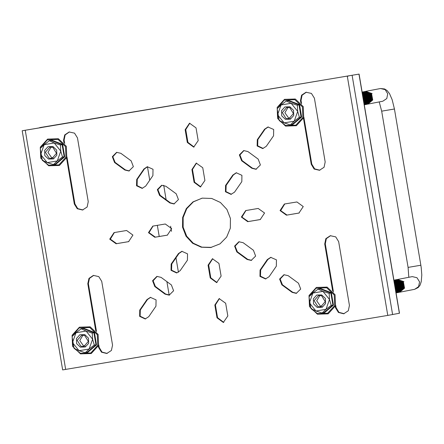 <?xml version="1.0" encoding="UTF-8"?>
<svg xmlns="http://www.w3.org/2000/svg" width="444" height="444" viewBox="0 0 444 444"><rect width="100%" height="100%" fill="white"/><g stroke="black" fill="none" stroke-linecap="round" stroke-linejoin="round"><path stroke-width="0.67" d="M303.457 118.248L311.25 164.297L314.147 169.031L319.43 170.302L324.048 167.305L325.186 161.96L314.402 98.202L311.433 93.418L306.049 92.224L301.598 95.194L300.466 100.538L300.86 102.891M98.357 346.07L98.601 347.486L101.498 352.214L106.782 353.491L111.4 350.494L112.537 345.149L101.748 281.385L98.779 276.606L93.401 275.413L88.95 278.382L87.812 283.722L95.76 330.713M66.545 157.975L74.331 204.024L77.234 208.752L82.517 210.029L87.135 207.026L88.273 201.687L77.484 137.923L74.514 133.139L69.136 131.951L64.685 134.915L63.548 140.26L63.947 142.613M335.276 306.349L335.514 307.764L338.411 312.493L343.695 313.769L348.318 310.767L349.45 305.428L338.667 241.664L335.697 236.885L330.314 235.692L325.863 238.661L324.731 244L332.678 290.986M193.695 147.125L198.168 140.637L196.009 127.883L189.516 123.238L185.17 129.703L187.329 142.457L193.695 147.125M223.349 322.472L227.828 315.984L225.669 303.23L219.175 298.584L214.829 305.05L216.988 317.799L223.349 322.472M128.927 171.001L133.367 166.65L131.141 160.828L120.846 153.302L116.611 152.336L112.304 156.671L114.53 162.487L124.825 170.019L128.927 171.001M296.253 293.373L300.693 289.016L298.468 283.2L288.173 275.668L283.938 274.708L279.631 279.037L281.857 284.854L292.158 292.385L296.253 293.373M145.199 318.975L148.762 316.694L155.977 306.194L156.083 299.861L150.399 297.341L146.97 299.606L139.755 310.101L139.616 316.378L145.199 318.975M176.623 272.932L180.17 270.662L187.424 260.19L187.54 253.851L181.857 251.326L178.438 253.568L171.184 264.041L171.029 270.324L176.623 272.932M251.204 260.428L255.644 256.071L253.419 250.255L243.123 242.724L238.889 241.764L234.582 246.093L236.807 251.909L247.103 259.44L251.204 260.428M173.976 203.946L178.416 199.595L176.19 193.778L165.895 186.247L161.66 185.281L157.354 189.616L159.579 195.432L169.874 202.964L173.976 203.946M231.013 194.383L234.565 192.119L241.814 181.646L241.936 175.302L236.247 172.777L232.828 175.025L225.574 185.498L225.419 191.775L231.013 194.383M255.983 169.292L260.423 164.946L258.214 159.13L247.941 151.565L243.695 150.588L239.388 154.912L241.597 160.728L251.87 168.293L255.983 169.292M142.13 188.378L145.688 186.097L152.908 175.596L153.008 169.264L147.325 166.744L143.895 169.009L136.68 179.509L136.541 185.781L142.13 188.378M265.54 278.965L269.103 276.679L276.318 266.178L276.423 259.845L270.74 257.331L267.31 259.59L260.095 270.091L259.956 276.362L265.54 278.965M169.175 295.121L173.61 290.776L171.401 284.959L161.133 277.395L156.882 276.418L152.575 280.741L154.784 286.558L165.057 294.122L169.175 295.121M216.611 282.617L221.084 276.135L218.931 263.381L212.432 258.735L208.092 265.196L210.245 277.95L216.611 282.617M200.433 186.98L204.912 180.492L202.753 167.738L196.259 163.092L191.913 169.553L194.072 182.306L200.433 186.98M262.743 148.568L266.289 146.298L273.543 135.825L273.659 129.487L267.971 126.962L264.557 129.204L257.304 139.677L257.148 145.959L262.743 148.568M202.32 198.135L193.018 201.842L186.319 208.591L182.645 217.477L182.551 227.167L186.047 236.208L192.607 243.251L201.249 247.225L210.678 247.552L219.98 243.845L226.679 237.096L230.353 228.21L230.447 218.52L226.956 209.474L220.396 202.436L211.749 198.457L202.32 198.135M211.549 247.386L201.854 247.125L193.234 243.184L186.674 236.197L183.144 227.206L183.178 217.549L186.769 208.669L193.373 201.876L202.02 198.191M349.833 75.641L359.063 74.109L399.506 313.22L387.762 315.395L62.643 369.891L22.2 130.78L41.925 127.478M349.267 75.752L40.143 127.567M359.063 74.109L22.2 130.78M41.292 127.583L39.572 127.678M301.604 103.802L301.032 100.427L302.087 95.21L306.332 92.18M319.88 170.213L314.668 168.887L311.816 164.191L303.857 117.149M96.503 331.624L88.384 283.616L89.438 278.394L93.684 275.363M107.232 353.396L102.02 352.07L99.167 347.375L98.762 344.966M64.691 143.523L64.119 140.149L65.168 134.932L69.419 131.901M82.967 209.934L77.755 208.608L74.903 203.913L66.944 156.871M333.416 291.902L325.297 243.889L326.351 238.672L330.597 235.642M344.15 313.675L338.933 312.348L336.08 307.653L335.675 305.244M128.86 241.586L116.65 243.628L110.328 239.161L114.38 232.551M299.189 213.026L286.985 215.074L280.658 210.6L284.709 203.99M194.106 147.042L187.895 142.346L185.742 129.593L189.804 123.193M223.765 322.383L217.554 317.693L215.396 304.939L219.458 298.535M129.343 170.918L125.397 169.908L115.096 162.376L112.843 156.704L116.894 152.292M296.67 293.284L292.724 292.274L282.423 284.748L280.17 279.076L284.227 274.658M145.615 318.892L140.143 316.2L140.321 309.995L147.536 299.495L150.683 297.297M177.034 272.844L171.556 270.146L171.75 263.93L179.004 253.457L182.14 251.276M251.62 260.339L247.674 259.329L237.374 251.798L235.12 246.131L239.177 241.714M174.392 203.863L170.446 202.853L160.145 195.321L157.892 189.649L161.949 185.237M231.429 194.3L225.946 191.597L226.14 185.387L233.394 174.914L236.53 172.733M256.399 169.203L252.436 168.182L242.163 160.617L239.927 154.945L243.978 150.544M142.541 188.295L137.068 185.603L137.246 179.398L144.461 168.898L147.608 166.7M265.956 278.876L260.484 276.185L260.661 269.98L267.876 259.479L271.023 257.281M169.586 295.032L165.623 294.011L155.356 286.447L153.119 280.78L157.165 276.373M217.027 282.534L210.817 277.839L208.658 265.085L212.72 258.686M200.849 186.891L194.639 182.195L192.48 169.447L196.542 163.042M167.571 235.092L155.361 237.14L149.04 232.667L153.091 226.063M260.478 219.514L248.268 221.562L241.947 217.094L245.998 210.484M263.153 148.479L257.675 145.782L257.87 139.566L265.124 129.093L268.259 126.912M349.078 75.785L347.613 76.224M116.084 243.739L128.605 241.641L132.934 235.109L126.584 230.503L114.064 232.606L109.735 239.138L116.084 243.739L116.65 243.628M296.914 201.948L284.393 204.046L280.064 210.578L286.413 215.179L298.934 213.081L303.269 206.549L296.914 201.948M154.795 237.251L167.316 235.148L171.645 228.616L165.296 224.015L152.775 226.113L148.446 232.645L154.795 237.251L155.361 237.14M258.203 208.436L245.682 210.539L241.353 217.072L247.702 221.673L260.223 219.569L264.557 213.037L258.203 208.436M396.165 279.764L396.808 279.615L402.808 281.885L403.979 288.239L398.895 292.352M396.442 279.687L402.88 281.868L404.051 288.228L399.184 292.319M394.833 285.57L395.243 288.023M394.538 283.86L395.526 289.688M395.654 289.482L394.516 283.716L395.549 289.827M394.377 282.906L394.855 283.422L396.031 289.782L395.682 290.598M394.361 282.806L394.927 283.411L396.098 289.766L395.698 290.692M394.311 282.251L395.426 283.311L396.597 289.671L395.793 291.247M394.483 281.929L394.25 282.134L395.493 283.3L396.67 289.654L395.804 291.32M394.172 281.674L395.993 283.2L397.164 289.56L395.876 291.747M394.161 281.613L396.065 283.189L397.236 289.544L395.882 291.797M394.1 281.246L396.559 283.094L397.735 289.449L395.937 292.13M394.305 280.997L394.089 281.202L396.631 283.078L397.802 289.438L395.948 292.169M394.044 280.908L397.13 282.983L398.301 289.338L395.987 292.424M394.244 280.697L397.197 282.967L398.373 289.327L395.993 292.452M393.995 280.641L397.696 282.872L398.867 289.227L396.026 292.64L398.94 289.216L397.769 282.856L394.2 280.469M393.961 280.442L398.262 282.761L399.439 289.122L396.054 292.796M394.167 280.303L398.335 282.75L399.506 289.105L396.264 292.824M393.939 280.297L398.829 282.65L400.005 289.011L396.07 292.89L400.077 288.994L398.901 282.639L394.15 280.192M393.922 280.208L399.4 282.539L400.571 288.9L396.076 292.923L400.643 288.889L399.472 282.528L394.1 280.142M396.559 292.835L401.21 288.778L400.038 282.417L394.039 280.147L399.966 282.434L401.143 288.789L396.276 292.879M396.631 292.818L396.342 292.868M393.922 280.192L394.538 280.053L400.532 282.323L401.709 288.678L396.625 292.79M394.172 280.125L400.605 282.306L401.781 288.667L396.914 292.757M394.461 280.092L395.105 279.942L401.104 282.212L402.275 288.572L397.191 292.679M394.738 280.02L401.176 282.201L402.347 288.556L397.48 292.646M395.027 279.981L395.671 279.831L401.67 282.101L402.841 288.461L397.763 292.568M395.31 279.909L401.742 282.09L402.913 288.445L398.046 292.535M395.521 279.859L396.242 279.72L402.236 281.99L403.413 288.35L398.329 292.463M395.876 279.798L402.308 281.979L403.485 288.339L398.618 292.424M396.553 292.807L396.054 292.818M397.408 292.663L396.903 292.701M396.831 292.713L396.314 292.696M396.536 292.718L396.031 292.674M394.477 280.17L394.955 279.998M394.749 280.07L395.238 279.92M397.979 292.552L397.469 292.59M397.691 292.585L397.175 292.596M397.103 292.613L396.581 292.563M396.808 292.602L396.276 292.524M395.043 280.064L395.526 279.887M395.321 279.959L395.804 279.809M398.546 292.441L398.035 292.479M398.257 292.474L397.746 292.485M397.674 292.502L397.147 292.452M396.47 292.374L396.198 292.307M395.61 279.953L396.092 279.776M395.887 279.848L396.375 279.703M396.503 292.352L396.231 292.285M364.352 91.664L364.996 91.514L370.99 93.784L372.166 100.144L367.083 104.251M364.629 91.592L371.062 93.773L372.239 100.128L367.371 104.218M363.014 97.475L363.431 99.928M362.726 95.76L363.714 101.593M363.841 101.382L362.704 95.621L363.736 101.726M362.565 94.805L363.042 95.327L364.213 101.682L363.869 102.503M362.548 94.711L363.114 95.31L364.285 101.67L363.88 102.592M362.448 94.111L363.608 95.216L364.785 101.571L363.975 103.152M362.437 94.039L363.68 95.199L364.851 101.559L363.986 103.219M362.426 93.617L364.18 95.105L365.351 101.465L364.058 103.646M362.348 93.518L364.247 95.088L365.423 101.448L364.069 103.702M362.287 93.151L364.746 94.994L365.917 101.354L364.124 104.029M362.487 92.896L362.276 93.101L364.818 94.983L365.989 101.337L364.13 104.074M362.226 92.813L365.312 94.883L366.489 101.243L364.174 104.323M362.432 92.602L365.384 94.872L366.555 101.226L364.424 104.423M362.182 92.546L365.884 94.777L367.055 101.132L364.213 104.545M362.176 92.513L365.95 94.761L367.127 101.121L364.213 104.568M362.149 92.341L366.45 94.666L367.621 101.021L364.235 104.701L367.693 101.01L366.522 94.65L362.143 92.319M362.126 92.197L367.016 94.555L368.193 100.91L364.252 104.79M362.332 92.097L367.088 94.539L368.259 100.899L364.457 104.784M364.813 104.695L369.896 100.583L368.72 94.222L362.72 91.952L362.11 92.108L367.588 94.444L368.759 100.805L364.258 104.828L368.831 100.788L367.654 94.433L362.287 92.041M364.746 104.734L369.397 100.677L368.226 94.322L362.226 92.052L368.154 94.333L369.325 100.694L364.258 104.801M364.818 104.723L364.53 104.767M362.36 92.03L368.792 94.211L369.963 100.572L365.096 104.662M362.648 91.997L363.292 91.847L369.286 94.117L370.463 100.472L365.379 104.584M362.926 91.919L369.358 94.1L370.535 100.461L365.667 104.551M363.214 91.886L363.858 91.736L369.858 94.006L371.029 100.361L365.945 104.473M363.492 91.808L369.93 93.989L371.101 100.35L366.233 104.44M363.78 91.775L364.424 91.625L370.424 93.895L371.6 100.255L366.516 104.362M364.063 91.703L370.496 93.884L371.667 100.239L366.8 104.329M365.029 104.673L364.518 104.712M364.74 104.706L364.446 104.728M362.371 92.08L362.853 91.936M365.307 104.595L364.796 104.612M365.018 104.618L364.496 104.601M362.387 92.191L362.865 91.986M366.161 104.451L365.656 104.495M365.584 104.507L365.068 104.49M366.733 104.346L366.222 104.384M366.444 104.379L365.928 104.39M366.15 104.396L365.634 104.379M364.657 104.273L364.385 104.212M362.987 92.241L363.453 91.986M364.691 104.251L364.419 104.185M364.918 91.553L365.562 91.403L371.561 93.673L372.732 100.033L367.904 104.118M365.728 91.375L372.128 93.567L365.196 91.481M362.482 92.857L362.704 92.674M364.363 91.742L364.846 91.569M367.299 104.235L366.788 104.273M367.01 104.268L366.5 104.279M366.722 104.29L366.2 104.273M365.257 104.14L364.985 104.079M364.946 104.068L364.674 103.985M364.635 103.974L364.358 103.874M362.52 92.868L362.742 92.685M396.731 279.653L397.374 279.504L403.374 281.774L404.545 288.128L399.717 292.213M397.547 279.47L403.94 281.663L397.014 279.576M394.294 280.952L394.516 280.769M394.55 280.747L394.777 280.58M394.805 280.558L395.038 280.403M396.181 279.842L396.659 279.665M396.453 279.742L396.942 279.592M398.823 292.363L398.312 292.38M398.24 292.391L397.719 292.346M397.069 292.241L396.797 292.174M396.758 292.163L396.486 292.08M396.448 292.069L396.17 291.969M394.333 280.969L394.555 280.78M394.588 280.758L394.816 280.586M397.608 292.152L397.336 292.085M397.297 292.08L397.025 291.997M396.986 291.986L396.708 291.886M396.67 291.875L396.387 291.758M396.348 291.736L396.065 291.597L396.614 291.442L396.192 291.442M395.848 291.58L396.109 291.469M394.805 281.601L394.339 281.357M394.366 281.324L394.583 281.102M394.611 281.074L394.833 280.869M394.866 280.841L395.088 280.658M395.116 280.636L395.343 280.469M365.484 103.979L365.207 103.902M365.168 103.89L364.89 103.791M364.851 103.774L364.574 103.657M364.535 103.641L364.247 103.502M364.03 103.48L364.296 103.374M362.992 93.506L362.52 93.257M362.554 93.223L362.77 93.007M362.798 92.974L363.02 92.774M363.048 92.746L363.27 92.563M363.303 92.541L363.531 92.369M365.223 104.162L364.951 104.101M364.913 104.09L364.641 104.013M364.602 103.996L364.324 103.902M396.731 292.185L396.453 292.108M396.414 292.096L396.137 291.997M394.555 283.932L395.865 288.25M395.698 289L395.499 289.532M394.427 283.194L395.26 283.982L396.437 288.139M396.264 288.889L395.621 290.243M394.383 282.562L395.832 283.871L397.003 288.028M396.836 288.778L395.704 290.737M394.55 282.256L396.398 283.766L397.569 287.923M397.402 288.667L396.192 290.715L396.548 290.859M396.048 290.853L395.765 291.098M394.25 281.873L394.883 282.14M395.077 282.218L396.964 283.655L398.14 287.812M397.968 288.556L396.758 290.604L397.114 290.748M396.614 290.742L395.809 291.353M394.366 281.729L395.449 282.029M395.643 282.112L397.53 283.544L398.706 287.701M398.54 288.445L397.33 290.493M397.18 290.637L396.32 291.275M396.215 291.336L395.837 291.519M395.204 281.474L396.015 281.918M396.209 282.001L398.101 283.433L399.273 287.59M399.106 288.339L397.896 290.382M397.752 290.526L396.892 291.164M396.786 291.225L396.126 291.519M394.139 281.474L394.533 281.452M395.038 281.307L394.622 281.446L395.376 281.49M395.776 281.363L396.581 281.807M396.781 281.89L398.668 283.322L399.844 287.479M399.672 288.228L398.462 290.271M398.318 290.415L397.458 291.053M397.352 291.114L396.697 291.408M394.516 281.396L395.099 281.341M395.454 281.241L395.943 281.385M396.076 281.402L397.152 281.696M397.347 281.779L399.234 283.211L400.41 287.373M400.244 288.117L399.034 290.165M398.884 290.304L398.024 290.942M397.918 291.003L397.263 291.303M396.764 291.331L397.18 291.331L396.636 291.48M396.559 291.497L396.092 291.564M394.144 281.524L394.466 281.418M395.088 281.285L395.665 281.23M395.759 281.23L396.509 281.274M396.636 281.291L397.719 281.59M397.913 281.668L399.805 283.106L400.976 287.262M400.81 288.006L399.6 290.054M399.456 290.193L398.595 290.837M398.49 290.892L397.83 291.192M397.33 291.22L397.746 291.22L397.208 291.369M396.675 291.436L397.136 291.386L396.664 291.453M396.131 291.58L396.597 291.458L396.17 291.469M397.863 291.081L397.23 291.342M396.697 291.469L397.164 291.347L396.736 291.358M396.681 291.358L396.281 291.331M396.226 291.325L395.843 291.264M394.372 281.735L394.71 281.546M397.813 291.214L398.262 291.164L397.796 291.231M397.735 291.236L397.302 291.253M397.247 291.247L396.847 291.22M396.792 291.214L396.409 291.153M396.359 291.142L395.993 291.048M395.327 281.413L395.698 281.246M395.815 281.202L396.17 281.091M398.995 290.859L398.368 291.12M397.835 291.247L398.301 291.125L397.874 291.142M397.813 291.142L397.413 291.114M397.358 291.103L396.98 291.042M396.925 291.031L396.559 290.937M396.509 290.92L396.148 290.792M396.098 290.77L395.743 290.604M394.805 282.018L395.055 281.823M396.326 281.119L396.736 280.98M398.951 290.992L399.406 290.942L398.934 291.014M398.867 291.02L398.44 291.031M398.379 291.031L397.979 291.003M397.924 290.998L397.547 290.931M397.491 290.92L397.125 290.826M397.075 290.809L396.714 290.681M396.664 290.659L396.309 290.493M396.259 290.465L395.909 290.259M395.854 290.226L395.587 290.032M395.376 281.912L395.621 281.712M396.142 281.363L396.414 281.219M396.892 281.008L397.308 280.869M394.694 284.771L395.365 288.733M394.4 283.028L394.755 283.3M395.082 283.605L396.22 289.371M396.037 289.766L395.643 290.382M394.316 282.523L395.321 283.189M395.648 283.494L396.792 289.26M396.603 289.654L395.721 290.842M394.272 282.151L395.887 283.078M396.215 283.383L397.358 289.149M397.169 289.544L396.048 290.953M394.205 281.862L394.666 281.984M394.838 282.04L396.459 282.972M396.786 283.272L397.924 289.038M397.741 289.433L396.62 290.842M396.486 290.953L395.815 291.403L396.137 291.436M397.352 283.161L398.496 288.933M398.307 289.322L397.186 290.731M397.053 290.842L396.253 291.358M397.918 283.05L399.062 288.822M398.873 289.216L397.752 290.62M397.619 290.731L396.825 291.253M396.725 291.303L396.104 291.553L396.57 291.492M398.49 282.945L399.628 288.711M399.445 289.105L398.324 290.509M398.19 290.62L397.391 291.142M397.291 291.192L396.67 291.442M399.056 282.834L400.199 288.6M400.011 288.994L398.89 290.404M398.756 290.515L397.957 291.031M394.189 281.529L394.483 281.429M399.622 282.723L400.766 288.489M400.577 288.883L399.456 290.293M399.323 290.404L398.529 290.92M398.429 290.97L397.807 291.22M397.724 291.247L397.269 291.358M394.233 281.657L394.594 281.485M394.649 281.463L395.055 281.318M400.194 282.612L401.332 288.384M401.148 288.772L400.027 290.182M399.894 290.293L399.095 290.809M396.703 291.325L396.309 291.292M396.253 291.281L395.876 291.214M394.416 281.762L394.749 281.568M394.799 281.546L395.166 281.374M395.216 281.352L395.526 281.235M400.76 282.501L401.903 288.273M401.715 288.661L400.593 290.071M400.46 290.182L399.661 290.703M399.567 290.753L398.945 290.998M398.862 291.025L398.401 291.136M397.269 291.22L396.875 291.181M396.825 291.175L396.448 291.103M396.392 291.092L396.031 290.986M394.3 282.173L394.561 281.951M394.988 281.651L395.321 281.463M395.893 281.202L396.187 281.096M401.326 282.395L402.469 288.162M402.281 288.556L401.16 289.96M401.026 290.071L400.233 290.592M400.133 290.642L399.511 290.892M399.428 290.914L398.973 291.025M398.318 291.109L397.896 291.109M397.841 291.109L397.447 291.07M397.391 291.064L397.014 290.992M396.964 290.981L396.597 290.876M396.137 290.698L395.782 290.52M394.866 282.062L395.132 281.846M395.554 281.546L395.848 281.374M395.937 281.324L396.298 281.157M396.353 281.135L396.758 280.985M401.898 282.284L403.035 288.051M402.852 288.445L401.731 289.854M401.598 289.96L400.799 290.481M400.699 290.531L400.077 290.781M400 290.803L399.539 290.92M398.884 290.998L398.468 290.998M398.407 290.998L398.013 290.959M397.957 290.953L397.58 290.881M397.53 290.87L397.164 290.764M396.703 290.587L396.353 290.409M396.303 290.382L395.948 290.165M395.898 290.126L395.56 289.871M394.55 282.989L394.716 282.75M395.438 281.951L395.698 281.735M396.503 281.213L396.869 281.046M396.919 281.024L397.325 280.88M402.464 282.173L402.786 282.528M362.737 95.832L364.052 100.155M363.886 100.899L363.686 101.437M362.609 95.083L363.447 95.887L364.618 100.044M364.452 100.788L363.808 102.148M362.52 94.539L364.013 95.776L365.19 99.933M365.018 100.677L363.891 102.642M362.693 94.233L364.585 95.665L365.756 99.822M365.59 100.572L364.38 102.614L364.729 102.758M364.235 102.758L363.952 103.002M362.398 93.828L363.064 94.039M363.259 94.122L365.151 95.554L366.322 99.711M366.156 100.461L364.946 102.503L365.301 102.653M364.802 102.647L363.997 103.258M362.892 93.451L362.548 93.634L363.636 93.928M363.83 94.011L365.717 95.449L366.894 99.606M366.722 100.35L365.512 102.398M365.368 102.536L364.507 103.18M364.03 103.163L364.402 103.236L364.025 103.424M363.12 93.523L364.202 93.823M364.396 93.9L366.289 95.338L367.46 99.495M367.293 100.239L366.084 102.287M365.939 102.425L365.073 103.069M364.596 103.058L364.968 103.125L364.313 103.424M364.341 103.313L364.036 103.513M363.22 93.212L362.809 93.351L363.558 93.395M363.958 93.268L364.768 93.712M364.962 93.795L366.855 95.227L368.026 99.384M367.86 100.128L366.65 102.175M366.505 102.314L365.645 102.958M365.162 102.947L365.54 103.019L364.879 103.313M364.38 103.341L364.796 103.341L364.258 103.491M362.704 93.296L363.286 93.246M363.642 93.146L364.13 93.284M364.263 93.307L365.34 93.601M365.534 93.684L367.421 95.116L368.598 99.273M368.426 100.022L367.216 102.065M367.071 102.209L366.211 102.847M365.734 102.836L366.106 102.908L365.451 103.202M364.946 103.236L365.368 103.236L364.924 103.263M364.913 103.202L364.28 103.463M362.715 93.307L363.198 93.201M363.497 93.146L363.852 93.135M363.947 93.129L364.696 93.173M364.824 93.196L365.906 93.49M366.1 93.573L367.987 95.005L369.164 99.162M368.997 99.911L367.787 101.954M367.638 102.098L366.777 102.736M366.672 102.797L366.017 103.091M365.517 103.125L365.934 103.125L365.39 103.274M365.312 103.285L364.846 103.352L365.479 103.091M364.319 103.48L364.785 103.358L364.352 103.374M365.429 103.224L365.878 103.18L365.418 103.247M364.863 103.263L364.463 103.236M363.403 93.257L363.786 93.118M366.616 102.875L365.984 103.136M365.451 103.263L365.917 103.141L365.49 103.152M365.434 103.152L365.035 103.125M364.541 103.047L364.174 102.947M362.432 94.028L362.67 93.834M363.125 93.529L363.392 93.373M363.514 93.312L363.886 93.151M364.002 93.107L364.358 92.99M366.566 103.008L367.016 102.958L366.55 103.025M366.023 103.152L366.489 103.03L366.056 103.041M366 103.041L365.601 103.014M365.112 102.936L364.746 102.836M364.691 102.819L364.335 102.692M364.285 102.669L363.93 102.503M362.992 93.923L363.236 93.723M364.507 93.018L364.924 92.879M364.99 92.863L365.468 92.757L365.007 92.874M367.749 102.653L367.121 102.914M366.589 103.041L367.055 102.919L366.627 102.936M366.566 102.93L366.167 102.903M365.678 102.825L365.312 102.731M365.262 102.714L364.901 102.581M364.851 102.564L364.496 102.398M364.446 102.37L364.091 102.159M364.041 102.126L363.769 101.937M363.564 93.812L363.808 93.612M364.33 93.268L364.596 93.118M365.079 92.907L365.495 92.774M365.556 92.752L366.034 92.646L365.573 92.763M362.881 96.675L363.553 100.638M362.587 94.927L362.937 95.205M363.264 95.504L364.407 101.271M364.219 101.665L363.83 102.287M362.498 94.428L363.508 95.094M363.836 95.393L364.974 101.165M364.79 101.554L363.908 102.742M362.459 94.056L364.074 94.983M364.402 95.282L365.545 101.054M365.356 101.448L364.235 102.853M362.387 93.767L362.853 93.889M363.026 93.945L364.641 94.872M364.968 95.177L366.111 100.943M365.923 101.337L364.802 102.742M364.674 102.853L364.002 103.302L364.319 103.341M365.54 95.066L366.677 100.832M366.494 101.226L365.373 102.636M365.24 102.747L364.441 103.263M366.106 94.955L367.249 100.721M367.06 101.115L365.939 102.525M365.806 102.636L365.012 103.152M366.672 94.844L367.815 100.616M367.626 101.004L366.505 102.414M366.372 102.525L365.579 103.041M367.244 94.733L368.381 100.505M368.198 100.893L367.077 102.303M366.944 102.414L366.145 102.936M366.045 102.986L365.423 103.23M362.731 93.312L363.07 93.223M367.81 94.628L368.953 100.394M368.764 100.788L367.643 102.192M367.51 102.303L366.711 102.825M365.323 103.285L364.863 103.335M362.421 93.556L362.781 93.39M362.837 93.368L363.242 93.223M368.376 94.517L369.519 100.283M369.33 100.677L368.209 102.087M368.076 102.198L367.282 102.714M367.182 102.764L366.561 103.014M364.89 103.23L364.496 103.191M364.441 103.186L364.063 103.113M362.604 93.667L362.937 93.473M362.987 93.445L363.347 93.279M368.947 94.406L370.085 100.172M369.902 100.566L368.781 101.976M368.648 102.087L367.848 102.603M365.456 103.119L365.062 103.086M365.007 103.075L364.629 103.002M364.579 102.991L364.213 102.886M362.487 94.078L362.748 93.856M363.17 93.556L363.503 93.362M364.074 93.107L364.374 93.001M369.513 94.295L370.657 100.067M370.468 100.455L369.347 101.865M369.214 101.976L368.415 102.492M368.32 102.542L367.699 102.792M367.615 102.819L367.155 102.93M366.505 103.008L366.084 103.014M366.023 103.008L365.628 102.975M365.579 102.964L365.201 102.897M365.146 102.88L364.785 102.78M364.324 102.597L363.969 102.425M363.053 93.967L363.314 93.745M363.741 93.445L364.036 93.273M364.124 93.229L364.485 93.057M364.541 93.035L364.94 92.89M370.08 94.183L371.223 99.956M371.034 100.344L369.913 101.754M369.78 101.865L368.986 102.386M368.886 102.431L368.265 102.681M368.181 102.708L367.726 102.819M367.071 102.903L366.65 102.903M366.594 102.903L366.2 102.864M366.145 102.858L365.767 102.786M365.717 102.775L365.351 102.669M364.89 102.492L364.535 102.314M364.485 102.287L364.136 102.065M364.08 102.031L363.741 101.77M362.737 94.894L362.903 94.655M363.619 93.856L363.886 93.634M364.691 93.118L365.051 92.946M365.107 92.924L365.512 92.779M370.651 94.073L370.973 94.428M322.033 306.36L320.34 305.994L316.689 300.81L319.913 295.404M321.706 294.91L325.374 298.424L325.585 303.552L322.205 307.287L317.216 307.442L313.542 303.929L313.336 298.801L316.716 295.066L321.706 294.91M317.765 306.493L320.779 306.765L325.252 301.637L321.606 295.771L318.598 295.499L314.124 300.627L317.765 306.493M323.809 312.687L332.867 305.017L330.841 293.057L319.763 288.761L319.83 288.267L331.335 292.729L333.438 305.161L324.031 313.125L323.809 312.687L322.144 313.014L315.945 310.994L311.066 308.719L309.396 302.864L309.041 296.753L312.909 293.046L318.093 289.083L322.977 291.358L329.171 293.379L329.526 299.489L331.196 305.344L326.007 309.307L322.144 313.014M319.763 288.761L318.093 289.083M331.335 292.729L329.171 293.379M333.438 305.161L331.196 305.344M329.526 299.489L322.977 291.358L312.909 293.046L309.396 302.864L315.945 310.994L326.007 309.307L329.526 299.489M290.221 118.259L288.528 117.899L284.87 112.709L288.101 107.309M289.888 106.81L293.562 110.323L293.767 115.451L290.387 119.192L285.403 119.347L281.729 115.829L281.518 110.706L284.904 106.965L289.888 106.81M285.953 118.398L288.961 118.67L293.434 113.536L289.793 107.67L286.78 107.398L282.312 112.532L285.953 118.398M291.997 124.592L301.049 116.922L299.028 104.956L287.967 100.655L288.012 100.172L299.522 104.629L301.626 117.061L292.219 125.03L292.013 124.592L290.326 124.914L284.132 122.894L279.254 120.618L277.578 114.768L277.228 108.658L281.096 104.951L286.28 100.988L291.159 103.263L297.358 105.284L297.708 111.389L299.384 117.244L294.194 121.206L290.326 124.914M287.951 100.66L286.28 100.988M299.522 104.629L297.358 105.284M301.626 117.061L299.384 117.244M297.708 111.389L291.159 103.263L281.096 104.951L277.578 114.768L284.132 122.894L294.194 121.206L297.708 111.389M85.12 346.081L83.428 345.715L79.77 340.531L83 335.126M84.787 334.632L88.461 338.145L88.672 343.273L85.287 347.008L80.303 347.164L76.629 343.65L76.418 338.522L79.803 334.787L84.787 334.632M80.852 346.215L83.866 346.486L88.334 341.358L84.693 335.492L81.679 335.22L77.212 340.348L80.852 346.215M86.896 352.414L95.948 344.744L93.928 332.778L82.867 328.477L82.911 327.988L94.422 332.451L96.526 344.883L87.118 352.852L86.913 352.414L85.226 352.736L79.032 350.716L74.154 348.44L72.477 342.585L72.128 336.474L75.996 332.767L81.18 328.804L86.058 331.08L92.258 333.1L92.613 339.21L94.283 345.066L89.094 349.028L85.226 352.736M82.85 328.482L81.18 328.804M94.422 332.451L92.258 333.1M96.526 344.883L94.283 345.066M92.613 339.21L86.058 331.08L75.996 332.767L72.477 342.585L79.032 350.716L89.094 349.028L92.613 339.21M53.308 157.986L51.615 157.62L47.958 152.431L51.182 147.031M52.975 146.531L56.649 150.05L56.854 155.172L53.474 158.913L48.485 159.069L44.811 155.555L44.605 150.427L47.985 146.692L52.975 146.531M49.04 158.119L52.048 158.391L56.521 153.263L52.88 147.397L49.867 147.119L45.393 152.253L49.04 158.119M55.084 164.313L64.136 156.643L62.11 144.677L51.038 140.387L51.099 139.893L62.61 144.356L64.707 156.782L55.306 164.752L55.1 164.313L53.413 164.635L47.214 162.615L42.335 160.345L40.665 154.49L40.315 148.379L44.178 144.672L49.367 140.709L54.246 142.985L60.445 145.005L60.795 151.115L62.465 156.965L57.282 160.928L53.413 164.635M51.038 140.387L49.367 140.709M62.61 144.356L60.445 145.005M64.707 156.782L62.465 156.965M60.795 151.115L54.246 142.985L44.178 144.672L40.665 154.49L47.214 162.615L57.282 160.928L60.795 151.115M399.395 313.242L358.952 74.137M392.579 314.563L352.136 75.458M387.762 315.395L347.319 76.29M65.679 369.397L25.241 130.292M265.124 129.093L264.557 129.204M257.87 139.566L257.304 139.677M248.268 221.562L247.702 221.673M192.48 169.447L191.913 169.553M194.639 182.195L194.072 182.306M210.817 277.839L210.245 277.95M208.658 265.085L208.092 265.196M165.623 294.011L165.057 294.122M155.356 286.447L154.784 286.558M260.661 269.98L260.095 270.091M267.876 259.479L267.31 259.59M144.461 168.898L143.895 169.009M137.246 179.398L136.68 179.509M242.163 160.617L241.597 160.728M252.436 168.182L251.87 168.293M226.14 185.387L225.574 185.498M233.394 174.914L232.828 175.025M170.446 202.853L169.874 202.964M160.145 195.321L159.579 195.432M237.374 251.798L236.807 251.909M247.674 259.329L247.103 259.44M179.004 253.457L178.438 253.568M171.75 263.93L171.184 264.041M140.321 309.995L139.755 310.101M147.536 299.495L146.97 299.606M292.724 292.274L292.158 292.385M282.423 284.748L281.857 284.854M115.096 162.376L114.53 162.487M125.397 169.908L124.825 170.019M217.554 317.693L216.988 317.799M215.396 304.939L214.829 305.05M185.742 129.593L185.17 129.703M187.895 142.346L187.329 142.457M286.985 215.074L286.413 215.179M325.297 243.889L324.731 244M336.08 307.653L335.514 307.764M74.903 203.913L74.331 204.024M64.119 140.149L63.548 140.26M88.384 283.616L87.812 283.722M99.167 347.375L98.601 347.486M311.816 164.191L311.25 164.297M301.032 100.427L300.466 100.538M397.791 279.42L412.31 276.612L416.971 277.722L419.569 281.868L418.592 286.663L414.618 289.338L418.193 287.551L420.007 285.259L421.273 281.685L421.8 275.014L421.251 267.876L420.851 265.235L408.103 267.393L381.679 111.178L379.237 101.931M365.978 91.32L380.491 88.511L385.159 89.621L387.751 93.773L386.78 98.568L382.8 101.238L368.154 104.074M380.441 88.523L384.604 88.967L387.074 90.52L389.521 93.579L392.191 99.728L394.433 109.019L381.679 111.178M311.272 308.83L317.41 313.592L327.689 313.27L334.654 305.572L334.227 295.005L326.656 287.762L315.978 288.278L309.129 296.653M309.035 297.019L310.905 308.297M279.459 120.735L285.597 125.497L295.876 125.175L302.841 117.471L302.414 106.904L294.844 99.661L284.16 100.183L277.317 108.558M277.217 108.924L279.087 120.202M74.359 348.551L80.497 353.319L90.776 352.991L97.741 345.293L97.314 334.726L89.743 327.483L79.06 327.999L72.217 336.38M72.117 336.741L73.993 348.018M42.541 160.456L48.679 165.218L58.958 164.896L65.928 157.198L65.501 146.631L57.931 139.383L47.247 139.904L40.404 148.279M40.304 148.646L42.174 159.923M394.433 109.019L420.851 265.235M399.966 292.174L414.618 289.338M408.824 277.284L408.103 267.393M317.382 314.163L309.446 306.571L309.007 295.51L316.328 287.44L327.128 287.107L335.059 294.694L335.498 305.761L328.183 313.83L317.382 314.163M285.57 126.068L277.633 118.476L277.195 107.415L284.515 99.345L295.31 99.006L303.246 106.599L303.685 117.66L296.364 125.73L285.57 126.068M80.469 353.885L72.533 346.298L72.095 335.231L79.415 327.161L90.21 326.828L98.146 334.421L98.585 345.482L91.264 353.552L80.469 353.885M48.651 165.79L40.72 158.197L40.282 147.136L47.597 139.066L58.397 138.728L66.334 146.32L66.772 157.387L59.452 165.451L48.651 165.79M163.697 185.287L166.134 199.7M170.624 226.224L171.489 231.346M175.968 257.842L178.41 272.289M147.441 166.744L149.722 180.225M157.354 225.347L159.241 236.491M166.872 281.624L169.147 295.077"/></g></svg>
